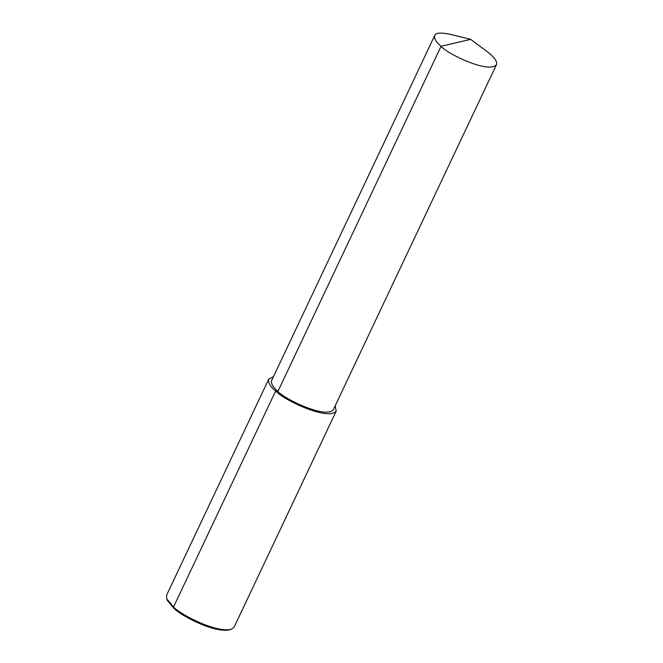<?xml version="1.0" encoding="UTF-8"?>
<svg xmlns="http://www.w3.org/2000/svg" width="663" height="663" viewBox="0 0 663 663"><rect width="100%" height="100%" fill="white"/><g stroke="black" fill="none" stroke-linecap="round" stroke-linejoin="round"><path stroke-width="0.99" d="M273.438 376.692L268.697 379.236L166.57 595.275L166.753 598.88L173.532 607.035C180.775 614.7 215.475 632.858 231.188 629.344L234.089 627.19L336.207 411.151L335.163 405.872M166.753 598.88L167.399 600.479L173.938 608.336C180.924 615.728 214.389 633.24 229.539 629.85L231.188 629.344M268.697 379.236C267.968 382.667 270.289 386.587 275.651 390.996C282.554 399.416 327.961 421.212 336.207 411.151M470.647 39.366L451.329 34.542C441.268 32.363 435.732 32.694 434.696 35.537L271.59 380.603C270.918 383.736 273.04 387.325 277.946 391.352C284.261 399.051 325.773 418.983 333.315 409.784L496.43 64.717C497.64 61.651 494.383 57.151 486.642 51.233L470.647 39.366L441.061 46.294C447.376 53.985 488.888 73.924 496.43 64.717M434.696 35.537C434.033 38.678 436.155 42.266 441.061 46.294L277.946 391.352L275.651 390.996L173.532 607.035L173.938 608.336M277.946 391.352L275.651 390.996"/></g></svg>
